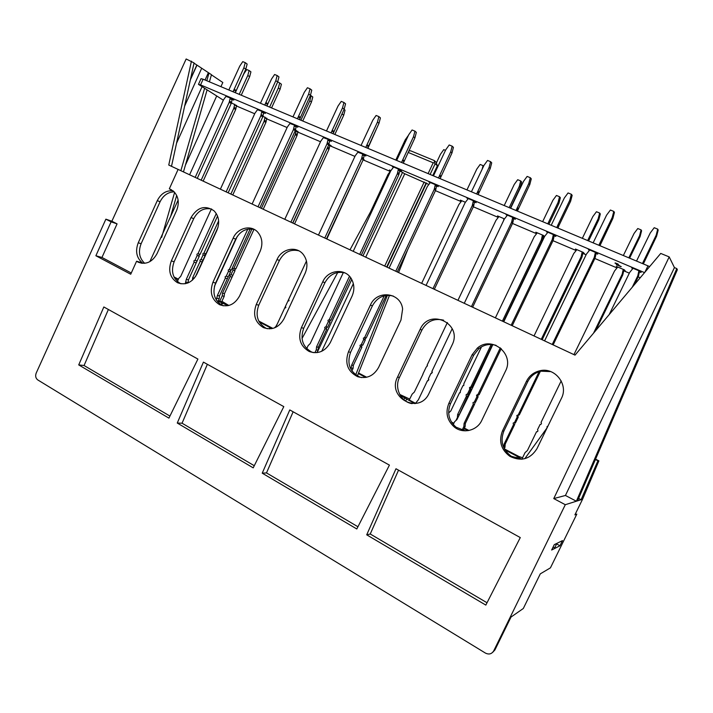 <?xml version="1.0" encoding="UTF-8"?>
<svg xmlns="http://www.w3.org/2000/svg" width="713" height="713" viewBox="0 0 713 713"><rect width="100%" height="100%" fill="white"/><g stroke="black" fill="none" stroke-linecap="round" stroke-linejoin="round"><path stroke-width="1.07" d="M559.963 545.775L562.495 540.614L554.277 544.652L551.648 550.026L559.963 545.775L556.603 543.93M177.261 423.041L253.204 467.853L283.801 406.624L203.419 362.115L177.261 423.041L182.056 423.21L254.274 465.723M262.232 473.174L356.803 528.975L389.423 465.117L289.772 409.93L262.232 473.174L266.493 472.915L293.123 411.793M366.714 534.821L485.829 605.096L520.276 537.575L395.982 468.753L366.714 534.821L370.243 534.001L398.54 470.161M487.024 602.752L370.243 534.001M492.683 652.342L494.911 649.944L511.016 617.057L523.306 608.501L540.285 573.867L550.436 567.851L576.808 514.126L574.901 514.866L582.548 499.278L565.302 504.706L493.708 650.88C491.712 654.062 488.949 654.792 485.419 653.072L37.771 379.931C35.686 378.3 35.16 376.018 36.194 373.095L105.872 219.176L111.861 221.226L186.155 58.983L194.052 62.922L171.503 166.316M266.493 472.915L357.935 526.755M108.376 309.487L84.063 365.519L169.935 416.071M207.367 364.298L182.056 423.21M78.724 364.904L103.84 306.973L197.911 359.067L168.928 418.13L78.724 364.904L84.063 365.519M555.534 546.122L554.776 547.655L552.914 547.432M595.328 459.689L598.893 460.856L595.551 459.163M597.85 460.963L581.104 499.733L578.608 498.423M582.548 499.278L598.893 460.856M577.557 500.847L677.35 269.719L676.806 268.587L576.371 501.221L565.436 495.464L674.436 267.598L676.806 268.587M142.056 263.311L138.242 262.206C146.031 264.978 152.306 262.099 157.065 253.578L176.583 210.531C179.587 202.697 178.526 196.227 173.384 191.12L169.32 188.847L178.107 169.4L575.026 355.127L660.737 253.427L669.195 256.912L553.76 498.583L565.436 495.464M553.76 498.583L565.302 504.706M138.242 262.206L136.593 261.225L130.72 274.229L95.881 255.753L111.112 221.841L105.872 219.176M233.16 238.142C237.5 227.884 250.86 224.461 257.634 232.028C262.268 237.5 263.106 243.926 260.138 251.306L239.595 295.957C234.613 304.709 227.937 307.624 219.577 304.692C211.636 299.701 209.426 292.223 212.946 282.268L233.16 238.142L235.718 239.14L215.593 283.052C212.091 292.954 214.301 300.396 222.206 305.369L223.276 305.815M322.731 281.849C327.962 269.362 345.939 267.749 351.75 279.496C354.45 284.835 354.548 290.387 352.035 296.162L330.324 342.552C325.208 351.42 318.194 354.414 309.273 351.527C300.28 346.268 297.66 338.327 301.385 327.686L322.731 281.849L324.941 282.669L303.702 328.274C299.986 338.853 302.606 346.759 311.554 351.99L313.372 352.641M420.135 329.388C429.369 307.579 463.102 323.568 452.087 344.985L429.083 393.264C419.449 415.144 386.633 397.818 397.542 377.07L420.135 329.388L421.936 329.994L399.458 377.418C394.093 387.899 400.866 402.07 412.132 403.638M502.469 430.955C498.556 441.213 501.034 449.68 509.911 456.347C521.212 461.774 530.231 459.217 536.969 448.673L561.425 398.344C568.867 384.521 554.696 366.776 539.741 370.796C533.707 372.266 529.278 375.769 526.461 381.286L502.469 430.955L503.895 431.017L527.754 381.624C530.552 376.143 534.964 372.658 540.962 371.197L550.757 371.598M472.104 354.753L477.318 348.131C491.542 335.253 514.786 353.791 505.517 371.063L481.81 420.34C477.14 430.714 463.067 434.11 454.431 427.114C447.06 420.563 445.197 412.667 448.842 403.406L472.104 354.753L473.664 355.234L450.518 403.629C446.891 412.827 448.744 420.688 456.079 427.203L465.437 430.848M370.386 305.111C376.794 289.558 400.795 292.196 402.622 308.987L400.973 320.039L378.639 367.355C373.683 376.018 366.705 379.138 357.703 376.714C347.641 371.526 344.548 363.238 348.443 351.848L370.386 305.111L372.4 305.824L350.564 352.32C346.687 363.648 349.771 371.892 359.789 377.061L361.553 377.587M277.018 259.55C281.706 248.472 296.777 245.575 303.426 254.675C307.401 260.236 307.971 266.439 305.137 273.266L284.015 318.764C278.943 327.615 272.081 330.556 263.418 327.597C255.031 322.454 252.643 314.763 256.261 304.513L277.018 259.55L279.416 260.459L258.748 305.2C255.156 315.396 257.536 323.051 265.887 328.167L267.339 328.738M191.022 217.572C197.385 207.171 205.041 204.907 213.989 210.763C218.962 216.066 219.952 222.554 216.948 230.228L196.94 274.05C192.064 282.696 185.594 285.583 177.519 282.722C169.961 277.892 167.903 270.61 171.334 260.896L191.022 217.572L193.731 218.65L174.124 261.76C170.71 271.43 172.769 278.676 180.309 283.489L181.022 283.81M642.466 263.534L656.147 235.263L657.725 229.131L658.179 230.085L656.611 236.19L643.358 263.908M639.623 271.065L638.295 276.68L634.41 284.665M185.273 283.738L186.307 279.309L194.114 262.179L196.227 262.847L199.257 256.217L197.153 255.512L194.97 260.298L193.874 260.905L194.114 262.179M197.153 255.512L196.913 254.238L198.009 253.641L216.28 213.543M226.146 191.877L260.86 115.684L261.885 111.29M264.755 105.061L275.788 80.738L277.152 75.525L274.603 74.5L271.537 79.027L260.45 103.251M257.634 109.49L254.978 113.189L220.388 189.186M211.387 208.971L180.71 276.368L178.811 278.328L177.359 281.519M195.184 177.385L229.229 102.235L230.246 97.904M233.053 91.763L243.873 67.78L245.227 62.637L242.75 61.648L239.755 66.113L229.657 88.154M229.648 88.154L228.873 90.007M226.119 96.166L223.517 99.811L189.596 174.774M178.116 200.121L149.828 261.653M245.227 62.637L247.144 64.054L245.798 69.17L235.299 92.699M232.242 99.089L231.199 103.501L197.269 178.366M290.895 222.18L327.026 143.812L328.069 139.285M331.055 132.876L342.534 107.859L343.942 102.485L341.242 101.398L338.024 106.041L326.483 130.96M323.559 137.377L320.779 141.165L284.79 219.319M343.942 102.485L345.564 103.813L344.165 109.16L333.024 133.705M329.807 140.309L328.702 144.98L292.713 223.026M324.772 238.026L361.643 158.536L362.703 153.937M365.751 147.439L377.471 122.048L378.897 116.593L376.108 115.47L372.819 120.176L361.036 145.461M358.051 151.967L355.208 155.799L318.47 235.076M306.456 261.029L276.359 325.975L274.389 327.935M378.897 116.593L380.403 117.886L378.986 123.322L367.614 148.215M364.334 154.89L363.211 159.659L326.483 238.828M314.914 352.748L316.278 349.816L316.545 346.866L325.003 328.738L326.732 329.192C326.064 328.042 326.376 327.383 327.65 327.222L330.003 322.178L328.292 321.697L325.93 326.759L324.718 327.365L325.003 328.738M350.707 277.829L330.93 320.199L329.718 320.814L329.994 322.169L328.283 321.688L327.998 320.324L329.219 319.709L349.477 276.305M359.717 254.372L397.355 173.722L398.424 169.043M401.544 162.448L413.504 136.691L414.957 131.147L412.078 129.989L408.709 134.757L396.678 160.407M393.629 167.02L390.715 170.897L353.211 251.333M343.345 272.509L310.226 343.541L308.141 345.591L306.715 348.639M414.957 131.147L416.339 132.395L414.895 137.921L403.291 163.188M399.957 169.926L398.808 174.801L361.313 255.12M326.732 329.192L318.301 347.24L318.043 350.19L316.884 352.65M350.885 369.236L351.678 365.083L360.323 346.705L361.928 347.088L353.327 365.395L353.069 368.398L351.42 368.095M361.928 347.088L361.91 347.071C361.25 345.894 361.562 345.235 362.872 345.092L365.279 339.967L363.675 339.557L361.268 344.691L360.012 345.306L360.323 346.705M363.675 339.557L363.372 338.158L364.619 337.543L384.227 295.815M395.768 271.243L434.217 189.391L435.295 184.64M438.477 177.947L450.705 151.807L452.167 146.165L449.199 144.971L445.75 149.81L433.459 175.844M430.34 182.546L427.354 186.476L389.057 268.106M432.987 288.658L472.273 205.576L473.37 200.745M476.623 193.954L489.109 167.403L490.597 161.682L487.532 160.443L483.993 165.345L471.427 191.77M468.254 198.579L465.188 202.563L426.053 285.423M490.597 161.682L491.72 162.84L490.232 168.544L478.12 194.578M474.671 201.431L473.459 206.556L434.333 289.291M237.358 236.244L214.444 286.296M216.324 300.03L217.412 295.44L225.379 278.07L227.402 278.694L219.47 295.993L219.194 298.809L217.135 298.257M227.402 278.694L230.486 271.974L228.472 271.323L226.244 276.172L225.121 276.778L225.379 278.07M228.472 271.323L228.222 270.022L229.345 269.416L247.785 229.167M258.035 206.797L293.444 129.534L294.478 125.078M297.41 118.759L308.658 94.098L310.048 88.804L307.419 87.744L304.282 92.333L292.972 116.896M290.102 123.224L287.384 126.967L252.108 204.025M492.826 344.62L470.099 393.068L456.908 419.618L454.591 421.757L453.254 424.538M462.095 430.224L463.851 426.561L464.092 423.388L473.316 404.164L474.528 404.333L465.348 423.469L465.099 426.632L463.851 426.561M474.323 402.07L475.526 402.239L478.093 396.891L476.899 396.695L474.323 402.07L472.96 402.685L473.316 404.164M476.899 396.695L476.542 395.207L477.906 394.583L500.321 347.837M511.159 325.235L552.227 239.577L553.35 234.577M556.773 227.581L558.092 224.613M571.345 194.266L572.156 195.335L570.623 201.235L558.956 225.549L558.092 224.622L569.812 200.193L571.345 194.266L568.065 192.947L564.34 197.991L551.211 225.246M547.887 232.26L544.661 236.359L503.761 321.777M669.195 256.912L674.436 267.598M169.32 188.847L171.37 189.729M174.159 191.842C167.974 192.091 163.277 195.398 160.077 201.752L141.121 243.721C138.099 251.671 139.293 258.204 144.686 263.32M136.593 261.225L142.404 262.919C136.513 257.874 135.131 251.172 138.242 242.794L157.288 200.629C160.933 193.571 166.165 190.291 172.983 190.79M111.861 221.226L117.066 223.873L101.959 257.464L131.272 272.99M101.959 257.464L95.881 255.753M117.066 223.873L111.112 221.841M178.107 169.409L168.758 165.042L191.432 61.158M254.345 229.497C246.324 227.821 240.121 231.039 235.718 239.14M345.074 272.954C336.358 270.976 329.647 274.22 324.941 282.669M443.629 320.182C434.155 317.953 426.927 321.224 421.936 329.994M522.005 459.181L511.301 456.275C502.469 449.645 500 441.222 503.895 431.017M496.088 345.35C489.822 343.541 484.074 344.637 478.851 348.639L473.664 355.234M393.318 296.073C384.227 293.952 377.257 297.205 372.4 305.824M298.783 250.78C290.423 248.953 283.97 252.179 279.416 260.459M211.645 209.043C203.954 207.528 197.991 210.727 193.731 218.65M185.407 165.166L216.672 96.059M220.923 86.674L222.821 82.485L211.431 74.838M194.007 63.154L211.476 74.696L209.417 81.843M514.59 424.698L505.196 444.128L504.956 447.354L503.859 447.372L504.1 444.137L513.529 424.618L514.59 424.698L515.125 422.533M504.956 447.354L504.287 448.744M518.859 414.966L517.87 415.634L518.235 417.141L517.192 417.025L514.563 422.488L513.155 423.103L513.529 424.618M517.192 417.025L516.818 415.51L518.226 414.886L539.073 371.714M552.236 344.459L594.259 257.446L595.4 252.357M598.875 245.245L612.235 217.429L613.795 211.404L610.399 210.032L606.585 215.148L593.145 242.839M589.74 249.969L586.425 254.122L544.589 340.876M317.107 352.623L351.767 279.523M362.962 255.896L402.578 172.323L399.645 171.075M208.33 72.762L205.059 80.016M202.037 86.719L176.539 143.233M184.64 106.094L201.672 68.296M196.824 65.043L190.549 78.974M613.795 211.404L614.437 212.412L612.886 218.41L599.936 245.691M596.291 252.741L594.981 258.249L553.136 344.878M540.356 371.339L519.269 415.011L518.226 414.886M514.563 422.488L515.615 422.577L518.235 417.141M632.271 287.196L637.752 275.94L638.901 270.762M657.725 229.131L654.213 227.714L650.292 232.91L636.531 261.038M633.046 268.284L629.641 272.5L609.205 314.558M656.611 236.19L656.147 235.263M277.152 75.525L278.979 76.915L277.615 82.111L266.903 105.97M263.801 112.431L262.74 116.914L228.151 192.813M217.545 216.066L200.103 254.345L199.016 254.942L199.257 256.217M196.227 262.847L188.446 279.915L188.063 282.909M188.17 282.678L186.031 282.081M188.446 279.915L186.307 279.309M197.082 260.985L194.97 260.298M200.103 254.345L198.009 253.641M269.621 107.102L278.373 87.931L279.683 82.949L275.788 80.738M245.798 69.17L243.873 67.78M344.165 109.16L342.534 107.859M378.986 123.322L377.471 122.048M318.043 350.19L316.278 349.816M318.301 347.24L316.545 346.866M327.65 327.222L325.93 326.759M330.93 320.199L329.219 319.709M414.895 137.921L413.504 136.691M353.069 368.398L351.892 370.894M353.327 365.395L351.678 365.083M362.872 345.092L361.268 344.691M386.205 295.423L366.215 337.962L364.619 337.543M366.215 337.962L364.967 338.577L365.279 339.967M436.721 185.433L435.536 190.424L397.239 271.938M452.167 146.165L453.423 147.377L451.962 152.992L440.108 178.633M451.962 152.992L450.705 151.807M490.232 168.544L489.109 167.403M219.194 298.809L217.75 301.964M219.47 295.993L217.412 295.44M228.267 276.804L226.244 276.172M250.218 228.918L231.351 270.075L229.345 269.416M231.351 270.075L230.228 270.673L230.486 271.974M296.305 126.165L295.227 130.737L259.951 207.697M310.048 88.804L311.768 90.159L310.387 95.435L299.469 119.624M300.886 120.221L309.807 100.791L311.135 95.738L308.658 94.098M465.099 426.632L463.245 430.509M465.348 423.469L464.092 423.388M474.528 404.333L475.206 402.194M501.239 348.612L479.1 394.788L477.906 394.583M478.842 394.744L477.746 395.412L478.093 396.891M554.411 235.023L553.119 240.441L512.219 325.734M558.956 225.549L557.967 228.08M570.623 201.235L569.812 200.193M452.202 328.684L431.882 371.42L432.283 372.658L430.902 373.478L428.388 378.763L428.807 379.922L427.408 380.822L418.442 399.672L415.367 403.513M471.427 306.643L511.586 222.296L512.7 217.385M516.025 210.478L528.788 183.526L530.303 177.706L527.13 176.423L523.502 181.396L510.66 208.232M507.406 215.148L504.269 219.185L464.27 303.301M530.303 177.706L531.274 178.82L529.768 184.622L517.388 211.057M513.886 217.946L512.629 223.222L472.639 307.214M547.129 427.755L524.813 458.673M521.444 459.19L517.718 456.587L504.982 449.956M504.385 448.932L518.966 456.516L522.576 457.755M464.395 428.103L468.958 430.483M409.779 399.12L399.726 394.441M366.696 377.248L358.559 373.006M272.892 328.408L258.748 321.046M228.828 305.476L221.912 301.305M178.41 279.22L173.972 276.911M174.391 277.749L178.179 279.719M218.133 301.109L228 305.672M259.211 321.928L270.717 327.927L269.781 327.722L271.154 328.746M358.336 373.559L365.76 377.435M400.26 395.403L414.752 403.585M453.602 423.825L452.095 423.05M467.951 430.661L464.127 428.665M522.103 458.717L522.665 459.101M415.483 403.273L409.226 400.011L412.159 394.12L414.306 392.105L422.987 374.191M451.409 421.98L453.869 423.264M221.681 301.804L218.374 300.601M207.082 89.936L183.464 171.904M176.69 195.424L170.452 217.055M209.007 73.047L206.788 80.738M204.595 88.35L180.87 170.692M174.632 192.341L162.35 234.96M162.163 235.62L161.655 237.393M505.196 444.128L504.1 444.137M612.886 218.41L612.235 217.429M402.578 172.323L404.681 173.91L365.724 257.188M353.345 283.658L321.715 351.295M223.347 100.185L198.464 84.366L200.558 84.909L203.134 79.205L201.021 78.688L198.535 84.205M236.466 105.996L254.719 113.759M266.698 118.857L287.116 127.547M297.784 132.092L320.502 141.753M329.78 145.702L354.922 156.405M363.113 159.881L390.225 171.423M435.429 190.656L461.151 201.601M473.352 206.797L498.28 217.403M512.513 223.463L536.595 233.704M543.163 236.502L544.349 237.01M552.994 240.691L576.149 250.539M582.753 253.356L586.104 254.782M594.856 258.498L617.012 267.928M623.652 270.753L629.321 273.168M638.171 276.92L640.283 277.696M644.552 272.624L200.558 84.909M263.694 112.752L265.334 113.447L262.455 111.531L257.491 109.731M297.882 131.718L295.485 130.051M296.189 126.513L297.838 127.208L295.111 125.345L289.941 123.483M632.583 268.908L631.665 267.705L640.256 271.332L641.067 272.5L639.356 271.778M617.315 267.589L616.308 266.421L624.401 269.862L625.283 270.976L623.75 270.325M589.348 250.504L588.35 249.381L596.647 252.892L597.735 254.158L596.032 253.436M616.389 264.871L618.046 265.459L615.159 262.91L617.904 263.944L619.276 265.673L621.246 266.609L617.77 265.12M507.13 215.558L506.007 214.551L513.761 217.83L515.356 219.283L513.663 218.57M536.969 233.267L535.846 232.224L543.44 235.442L544.572 236.529M544.527 236.627L543.261 236.092M547.557 232.732L546.488 231.672L554.509 235.067L555.855 236.431L554.153 235.709M576.487 250.156L575.427 249.042L583.261 252.375L584.384 253.578L582.86 252.937M323.39 137.645L328.764 139.579L331.34 141.388L329.673 140.684M363.363 159.293L364.325 159.979L363.274 159.534M357.864 152.261L363.461 154.258L365.867 156.004L364.2 155.3M390.653 170.888L389.423 169.979L390.867 170.594L388.077 174.284L370.6 211.725M393.424 167.332L392.221 166.423L399.262 169.4L401.481 171.084L399.806 170.371M430.117 182.884L428.932 181.949L436.204 185.023L438.228 186.637L436.543 185.924M461.561 201.102L460.366 200.139L465.348 202.251M468.004 198.954L466.846 197.982L474.35 201.164L476.168 202.697L474.475 201.984M498.672 216.93L497.514 215.923L504.43 218.864M328.96 144.293L331.385 145.969L329.878 145.327M232.144 99.401L233.775 100.096L230.762 98.127L225.976 96.389M236.556 105.64L231.449 102.832M266.787 118.492L262.99 116.246M404.066 173.446L428.754 184.409L426.374 183.401L387.043 267.161M203.134 79.205L649.65 266.573M529.768 184.622L528.788 183.526M221.725 305.128L222.732 302.927M407.64 249.808L398.576 272.562M389.503 295.325L357.382 375.956M387.382 295.316L355.698 374.86M408.13 152.413L433.192 162.787L434.565 162.885L434.244 160.541L435.857 161.94L437.417 165.764L435.117 163.803L430.126 174.444M434.565 162.885L435.117 163.803M617.77 264.22L619.24 265.637M619.107 265.913L620.604 266.332M620.47 266.6L621.246 266.609M615.025 263.186L615.738 263.159M615.604 263.427L617.494 264.104M378.416 197.278L349.994 249.826M337.748 272.473L302.027 338.515M598.84 219.684L598.171 218.757L599.66 213.035L600.319 213.989L598.84 219.684L588.59 240.923M583.091 252.304L581.853 257.509L542.165 339.744M628.839 257.812L639.588 235.7L641.094 229.88L641.593 230.78L640.096 236.573L629.615 258.142M623.991 269.683L622.734 274.986L595.72 330.565M520.223 187.501L519.26 186.476L520.704 180.942L521.658 181.984L520.223 187.501L510.401 208.125M547.798 223.811L558.083 202.358L559.545 196.735L560.365 197.733L558.903 203.339L548.876 224.265M543.484 235.495L542.272 240.593L503.431 321.625M492.433 344.575L471.926 387.346L470.767 387.123L491.195 344.486M471.73 387.311L470.642 387.934L470.972 389.343L469.805 389.129L467.354 394.236L466.061 394.824L466.4 396.232L467.576 396.419L468.281 394.387M467.354 394.236L468.53 394.432L470.972 389.343M467.576 396.419L458.762 415.75M377.605 126.29L367.881 148.331M362.418 161.37L326.821 238.98M311.135 95.738L312.784 97.013L311.456 102.048L302.749 121.005M297.981 131.415L296.956 135.764L263.222 209.23M253.971 229.381L235.834 268.881L234.755 269.452L235.005 270.69L233.098 270.067L230.967 274.701L229.889 275.271L230.13 276.519L232.046 277.116L235.005 270.69M232.046 277.116L224.452 293.658L224.194 296.341L221.672 301.831M344.076 109.356L345.056 110.141L343.719 115.248L334.843 134.463M329.985 145.006L328.943 149.427L294.558 223.891M201.173 180.193L233.784 108.376L234.755 104.241M239.22 94.348L247.812 75.435L249.104 70.525L246.743 69.553L243.864 73.831L235.851 91.478M249.104 70.525L250.923 71.844L249.639 76.737L241.252 95.203M236.645 105.364L235.655 109.561L203.152 181.12M279.683 82.949L281.412 84.25L280.111 89.214L271.564 107.921M266.876 118.206L265.878 122.476L232.768 194.979M218.018 227.278L205.879 253.846L204.836 254.425L205.068 255.637L203.08 254.969L200.986 259.541L199.943 260.111L200.166 261.332L202.162 261.983L205.068 255.637M202.162 261.983L195.415 276.76M434.244 160.541L410.554 150.764L408.736 151.103M576.853 249.648L573.715 253.578L534.028 335.939M599.66 213.035L596.451 211.734L592.833 216.592L582.352 238.311M587.664 240.539L598.171 218.757M541.265 339.326L581.113 256.742L582.2 251.921M561.193 380.894L541.042 422.399C541.818 423.602 541.506 424.288 540.115 424.467L537.504 429.707C538.27 430.946 537.941 431.632 536.506 431.757L527.406 450.5L525.089 452.577L522.076 458.78M547.085 427.818L547.014 426.677L547.967 426.035M593.546 333.14L622.155 274.273L623.251 269.371M641.094 229.88L637.779 228.534L634.071 233.454L623.358 255.512M617.734 267.027L614.517 271.011L573.938 354.619M540.507 424.493L540.053 424.458M640.096 236.573L639.588 235.7M537.049 431.784L536.506 431.757M447.39 322.517L427.096 365.208L427.461 365.733L426.16 367.168L422.836 374.165M498.948 216.538L495.963 220.37L457.942 300.333M520.704 180.942L517.691 179.712L514.251 184.444L504.216 205.531M509.189 207.617L519.26 186.476M503.538 220.718L503.957 218.668M432.497 370.118L433.254 368.541M432.212 371.821L431.41 373.496M429.921 375.546L429.164 377.124M427.916 380.84L428.718 379.164M457.889 417.577L457.398 417.533L457.63 414.52L466.4 396.232M455.99 420.465L457.398 417.533M481.507 346.839L463.878 383.665L463.78 385.546L462.924 385.662L460.482 390.76L460.206 392.729L459.529 392.756L450.812 410.955L448.655 412.952M469.805 389.129L469.475 387.712L470.767 387.123M502.389 321.135L541.381 239.773L542.45 235.023M559.545 196.735L556.443 195.469L552.914 200.255L542.664 221.654M537.281 232.83L534.224 236.707L495.383 317.855M558.903 203.339L558.083 202.358M458.851 414.627L457.63 414.52M289.086 300.271L288.756 300.984M285.877 307.187L285.539 307.927M277.419 323.684L275.904 326.429M408.451 135.301L405.234 139.846L395.804 160.042M445.491 150.363L443.753 149.65L440.465 154.258L436.356 163.001M482.086 169.373L483.066 165.639L480.152 164.453L476.783 169.115L466.962 189.899M461.801 200.745L458.887 204.533L421.65 283.355M483.601 166.174L483.066 165.639M224.194 296.341L222.251 295.806L222.509 293.114L230.13 276.519M219.729 301.296L222.251 295.806M233.098 270.067L232.848 268.819L233.926 268.248L251.947 228.998M261.413 208.374L295.262 134.632L296.251 130.381M311.456 102.048L309.807 100.791M235.834 268.881L233.926 268.248M232.884 275.307L230.967 274.701M224.452 293.658L222.509 293.114M292.838 223.08L327.713 147.128M333.541 132.716L342.498 112.779M343.719 115.248L342.169 114.027M249.639 76.737L247.812 75.435M192.448 280.164L192.688 277.722L200.166 261.332M203.08 254.969L202.849 253.748L203.9 253.168L218.633 220.878M230.869 194.088L264.086 121.317L265.067 117.119M280.111 89.214L278.373 87.931M205.879 253.846L203.9 253.168M202.982 260.2L200.986 259.541M194.337 278.204L192.688 277.722M493.708 650.88L494.911 649.944M157.288 200.629L160.077 201.752M141.121 243.721L138.242 242.794M212.946 282.268L215.593 283.052M301.385 327.686L303.702 328.274M397.542 377.07L399.458 377.418M526.461 381.286L527.754 381.624M448.842 403.406L450.518 403.629M348.443 351.848L350.564 352.32M256.261 304.513L258.748 305.2M171.334 260.896L174.124 261.76M644.392 261.288L643.875 260.486M644.106 262.206L643.589 261.404M642.957 263.739L642.671 263.293M639.24 272.313L638.696 271.555M638.714 275.37L638.171 274.63M638.295 276.68L637.752 275.94M262.74 116.914L260.86 115.684M263.097 115.8L261.216 114.561M263.587 113.207L261.707 111.959M265.949 105.56L264.915 104.856M267.518 104.508L265.655 103.225M267.758 103.724L265.896 102.44M231.199 103.501L229.229 102.235M231.556 102.396L229.586 101.13M232.037 99.847L230.067 98.572M234.292 92.28L233.213 91.558M235.896 91.264L233.944 89.954M236.128 90.498L234.176 89.178M328.702 144.98L327.026 143.812M329.067 143.83L327.392 142.662M329.566 141.156L327.891 139.98M332.142 133.34L331.224 132.671M333.657 132.199L332 130.987M333.907 131.397L332.24 130.185M363.211 159.659L361.643 158.536M363.585 158.491L362.017 157.368M364.085 155.773L362.516 154.641M366.785 147.867L365.921 147.226M368.264 146.691L366.714 145.523M368.514 145.88L366.963 144.703M398.808 174.801L397.355 173.722M399.191 173.615L397.738 172.528M399.69 170.853L398.237 169.765M402.515 162.858L401.713 162.234M403.959 161.637L402.524 160.505M404.209 160.808L402.774 159.676M435.536 190.424L434.217 189.391M435.928 189.221L434.6 188.187M436.427 186.414L435.108 185.371M439.386 178.33L438.655 177.733M440.786 177.065L439.484 175.977M441.044 176.218L439.743 175.131M473.459 206.556L472.273 205.576M473.851 205.335L472.666 204.346M474.359 202.483L473.174 201.485M477.452 194.301L476.801 193.731M478.815 192.982L477.648 191.949M479.074 192.127L477.906 191.093M295.227 130.737L293.444 129.534M295.592 129.606L293.809 128.402M296.082 126.976L294.3 125.764M298.551 119.24L297.571 118.554M300.093 118.144L298.328 116.896M300.333 117.351L298.569 116.103M553.119 240.441L552.227 239.577M553.52 239.176L552.637 238.302M554.037 236.226L553.154 235.343M557.423 227.848L556.942 227.34M558.689 226.44L557.824 225.504M594.981 258.249L594.259 257.446M595.391 256.965L594.669 256.154M595.908 253.962L595.195 253.133M599.464 245.486L599.072 245.014M600.667 244.015L599.972 243.151M600.943 243.115L600.248 242.242M512.629 223.222L511.586 222.296M513.03 221.975L511.987 221.048M513.538 219.078L512.504 218.133M516.773 210.798L516.212 210.255M518.093 209.435L517.068 208.446M518.36 208.561L517.335 207.572M516.408 458.512L517.264 456.73M519.679 458.272L519.296 459.065M221.057 304.745L221.975 302.731M406.535 399.298L405.688 401.089M426.187 182.822L386.669 266.992M437.372 165.737L432.755 175.55M433.192 162.787L428.121 173.598M424.19 181.975L384.717 266.074M644.891 272.223L647.992 265.851M582.744 253.436L582.004 252.652M582.245 256.288L581.505 255.521M581.853 257.509L581.113 256.742M623.634 270.842L623.055 270.12M623.135 273.747L622.556 273.034M622.734 274.986L622.155 274.273M543.146 236.591L542.263 235.745M542.655 239.399L541.773 238.561M542.272 240.593L541.381 239.773M297.776 132.163L296.073 131.023M297.303 134.677L295.61 133.545M296.956 135.764L295.262 134.632M329.771 145.782L328.684 145.033M329.299 148.331L327.695 147.234M328.943 149.427L327.338 148.34M235.655 109.561L233.784 108.376M235.985 108.51L234.122 107.315M236.449 106.068L234.586 104.864M266.68 118.928L264.897 117.761M266.216 121.406L264.425 120.247M265.878 122.476L264.086 121.317M554.776 547.655L556.88 543.368M219.577 304.692L222.206 305.369M309.273 351.527L311.554 351.99M509.911 456.347L511.301 456.275M539.741 370.796L540.962 371.197M477.318 348.131L478.851 348.639M454.431 427.114L456.079 427.203M357.703 376.714L359.789 377.061M263.418 327.597L265.887 328.167M177.519 282.722L180.309 283.489M196.931 65.222L190.38 79.785M360.297 346.687L361.91 347.079M363.585 339.477L365.181 339.896M472.603 204.64L473.788 205.629M474.421 202.189L473.236 201.191M478.744 193.321L477.576 192.278M478.869 192.688L477.701 191.645M477.487 394.547L478.681 394.752M558.021 228.017L557.147 227.099M517.79 210.415L516.773 209.426M269.719 327.855L269.247 328.871M404.645 398.13L403.888 399.726M437.417 165.764L432.809 175.567M470.027 387.168L471.195 387.4M466.801 394.218L467.986 394.414"/></g></svg>
